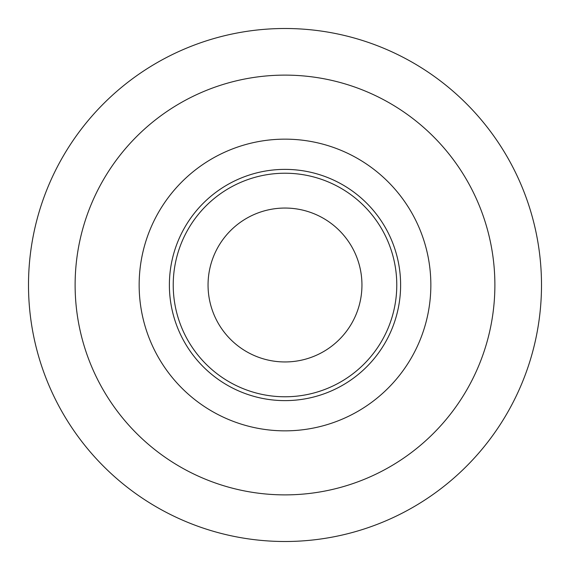 <?xml version="1.0" encoding="UTF-8"?>
<svg xmlns="http://www.w3.org/2000/svg" width="570" height="570" viewBox="0 0 570 570"><rect width="100%" height="100%" fill="white"/><g stroke="black" fill="none" stroke-linecap="round" stroke-linejoin="round"><path stroke-width="0.85" d="M285 541.5A256.5 256.5 0 0 0 541.5 285A256.5 256.5 0 0 0 285 28.5A256.5 256.5 0 0 0 28.5 285A256.5 256.5 0 0 0 285 541.5M285 361.95A76.95 76.95 0 0 0 361.95 285A76.95 76.95 0 0 0 285 208.05A76.95 76.95 0 0 0 208.05 285A76.95 76.95 0 0 0 285 361.95M285 75.119A209.881 209.881 0 0 0 75.119 285A209.881 209.881 0 0 0 285 494.881A209.881 209.881 0 0 0 494.881 285A209.881 209.881 0 0 0 285 75.119M285 139.151A145.849 145.849 0 0 0 139.151 285A145.849 145.849 0 0 0 285 430.849A145.849 145.849 0 0 0 430.849 285A145.849 145.849 0 0 0 285 139.151M285 169.383A115.617 115.617 0 0 1 400.617 285A115.617 115.617 0 0 1 285 400.617A115.617 115.617 0 0 1 169.383 285A115.617 115.617 0 0 1 285 169.383M285 173.223A111.777 111.777 0 0 1 396.777 285A111.777 111.777 0 0 1 285 396.777A111.777 111.777 0 0 1 173.223 285A111.777 111.777 0 0 1 285 173.223"/></g></svg>
